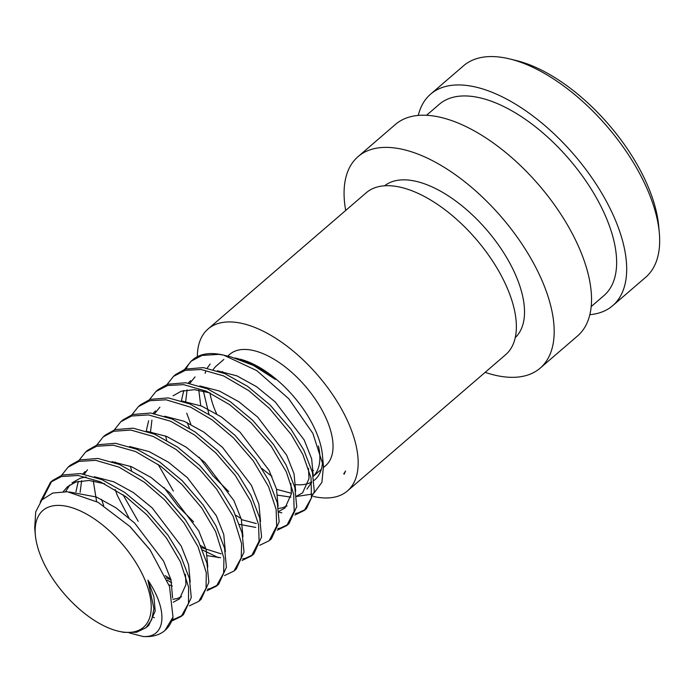 <?xml version="1.0" encoding="UTF-8"?>
<svg xmlns="http://www.w3.org/2000/svg" width="694" height="694" viewBox="0 0 694 694"><rect width="100%" height="100%" fill="white"/><g stroke="black" fill="none" stroke-linecap="round" stroke-linejoin="round"><path stroke-width="1.04" d="M509.734 58.938L516.275 60.543A132.875 65.861 49.3 0 1 658.684 225.906L659.3 232.611A139.555 69.174 -130.7 0 0 509.734 58.938A139.555 69.174 -130.7 0 0 502.638 57.498A139.555 69.174 -130.7 0 0 463.54 65.791L430.584 94.167A139.555 69.174 49.3 0 1 469.673 85.874A139.555 69.174 49.3 0 1 596.129 184.118A139.555 69.174 49.3 0 1 612.715 305.664A139.555 69.174 49.3 0 1 589.865 314.677M612.715 305.664L645.672 277.279A139.555 69.174 -130.7 0 0 659.3 232.611M318.485 445.999A73.451 36.409 49.3 0 1 313.289 476.249M227.693 356.143L229.827 354.296A73.451 36.409 49.3 0 1 250.404 349.932A73.451 36.409 49.3 0 1 316.958 401.635A73.451 36.409 49.3 0 1 325.694 465.605L323.543 467.461M313.48 470.367A73.451 36.409 49.3 0 1 311.901 470.454M197.322 356.707A106.833 52.952 49.3 0 1 208.044 328.999A106.833 52.952 49.3 0 1 237.973 322.649A106.833 52.952 49.3 0 1 334.777 397.853A106.833 52.952 49.3 0 1 347.477 490.91A106.833 52.952 49.3 0 1 317.548 497.26A106.833 52.952 49.3 0 1 313.506 496.479M208.044 328.999L366.241 192.758A106.833 52.952 49.3 0 1 396.17 186.408A106.833 52.952 49.3 0 1 492.974 261.621A106.833 52.952 49.3 0 1 505.674 354.669L347.477 490.91M384.597 185.792A100.162 49.647 49.3 0 1 411.846 180.509A100.162 49.647 49.3 0 1 502.022 250.152A100.162 49.647 49.3 0 1 515.286 337.544M345.699 210.447A139.555 69.174 49.3 0 1 358.069 156.618A139.555 69.174 49.3 0 1 397.168 148.316A139.555 69.174 49.3 0 1 523.623 246.561A139.555 69.174 49.3 0 1 540.21 368.106A139.555 69.174 49.3 0 1 501.111 376.4A139.555 69.174 49.3 0 1 485.141 372.357M358.069 156.618L395.424 124.443A139.555 69.174 49.3 0 1 434.522 116.15A139.555 69.174 49.3 0 1 560.969 214.394A139.555 69.174 49.3 0 1 577.564 335.939L540.21 368.106M426.515 115.299L439.293 104.291A126.204 62.555 49.3 0 1 474.653 96.787A126.204 62.555 49.3 0 1 588.998 185.628A126.204 62.555 49.3 0 1 604.006 295.54L591.219 306.548M164.981 630.447L172.997 617.096A93.482 46.333 49.3 0 1 164.981 630.447A93.482 46.333 49.3 0 1 143.051 636.502L129.24 632.893M40.278 501.883L50.489 482.313L61.402 476.535L78.162 475.477L100.179 481.723L126.048 496.835L146.92 514.896L166.517 538.136L180.501 561.932L188.595 587.159L188.49 603.338L181.281 616.411L171.826 621M50.489 482.313L52.683 480.421L62.278 475.052L80.357 473.586L101.845 479.597L124.72 492.428L147.059 510.958L167.965 535.204L180.735 555.998L189.375 578.371L191.275 597.517L183.476 614.52L181.281 616.411M182.34 615.422L175.088 618.848L172.372 619.421M61.636 475.269L68.064 467.175L79.029 461.38L95.737 460.339L118.995 467.131L144.283 482.183L164.417 499.689L184.092 522.998L198.059 546.742L206.265 572.671L206.066 588.191L198.857 601.273L189.401 605.862M68.064 467.175L70.259 465.284L79.853 459.914L97.932 458.448L119.42 464.459L142.296 477.29L164.634 495.82L185.541 520.066L198.311 540.869L206.959 563.233L208.851 582.379L201.06 599.382L198.857 601.273M79.211 460.131L85.64 452.037L96.535 446.268L113.313 445.201L135.625 451.568L160.965 466.385L181.932 484.481L201.668 507.861L215.617 531.569L223.928 558.176L223.65 573.053L216.433 586.135L206.986 590.724M85.64 452.037L87.843 450.146L97.429 444.776L115.508 443.31L136.996 449.322L159.872 462.152L182.21 480.682L203.125 504.928L215.895 525.731L224.535 548.095L226.426 567.241L218.636 584.244L216.433 586.135M217.5 585.146L210.247 588.573L207.532 589.145M96.787 444.993L103.215 436.899L113.643 431.269L130.888 430.063L153.313 436.483L176.05 449.46L199.742 469.578L216.667 489.175L233.184 516.405L241.59 543.662L241.252 557.776L234.017 570.997L224.561 575.586M103.215 436.899L105.419 435.008L115.013 429.638L133.092 428.172L154.571 434.184L177.447 447.014L199.785 465.544L220.701 489.791L233.47 510.593L242.111 532.957L244.002 552.103L236.212 569.106L234.017 570.997M114.371 429.855L120.791 421.761L131.643 416.001L148.473 414.925L170.698 421.258L194.615 435.025L215.869 452.991L235.327 475.511L250.846 501.45L258.576 524.655L259.114 541.068L251.592 555.859L242.137 560.448M120.791 421.761L122.994 419.87L132.589 414.5L150.667 413.034L172.155 419.046L195.031 431.876L217.369 450.406L238.276 474.653L251.046 495.455L259.686 517.819L261.586 536.965L253.787 553.968L251.592 555.859M252.651 554.87L245.398 558.297L242.683 558.87M131.947 414.717L138.375 406.623L149.687 400.733L166.048 399.787L190.755 407.239L212.164 419.861L233.418 437.827L253.241 460.833L268.552 486.589L276.117 509.344L276.663 526.087L269.168 540.721L259.712 545.311M138.375 406.623L140.57 404.732L150.164 399.362L168.243 397.896L189.731 403.908L212.607 416.738L234.945 435.268L255.852 459.515L268.621 480.317L277.262 502.682L279.162 521.827L271.363 538.83L269.168 540.721M149.522 399.579L155.95 391.485L167.54 385.526L183.624 384.649L206.135 391.112L229.723 404.715L251.072 422.759L271.137 446.129L286.301 471.825L293.683 494.154L294.204 511.183L286.743 525.584L277.288 530.173M155.95 391.485L158.145 389.594L167.74 384.224L185.819 382.758L207.306 388.77L230.182 401.6L252.521 420.13L273.427 444.377L286.197 465.18L294.846 487.544L296.737 506.689L288.947 523.692L286.743 525.584M287.81 524.595L280.558 528.021L277.843 528.594M167.098 384.441L173.526 376.348L185.298 370.336L201.199 369.512L223.537 375.896L248.799 390.661L269.359 408.332L291.107 434.392L302.836 454.466L311.059 477.966L311.415 497.919L304.328 510.446L294.872 515.035M173.526 376.348L175.729 374.456L185.324 369.087L203.394 367.62L224.882 373.632L247.758 386.463L270.096 404.992L291.012 429.239L303.781 450.042L312.421 472.406L314.313 491.552L306.522 508.555L304.328 510.446M305.386 509.457L298.134 512.883L295.418 513.456M42.629 499.125L51.642 481.358M154.389 617.695L152.602 617.139M171.704 582.734L167.15 580.141M170.811 579.117L165.198 575.638M218.506 557.716L202.509 549.986M205.971 548.841L200.549 545.484M241.122 518.565L235.7 515.208M189.497 428.224L187.172 422.585M184.673 369.303L191.102 361.21L201.989 355.441L218.775 354.374L223.416 355.094A93.482 46.333 -130.7 0 0 218.983 354.2A93.482 46.333 -130.7 0 0 192.793 359.761L191.102 361.21M192.004 360.472A93.482 46.333 -130.7 0 0 187.475 366.345L186.166 368.818M281.816 512.831L279.023 512.172M190.859 424.372L186.721 413.173M121.91 631.896A77.095 38.213 -130.7 0 0 143.649 576.992A77.095 38.213 -130.7 0 0 64.49 505.9A77.095 38.213 -130.7 0 0 35.359 535.161A77.095 38.213 -130.7 0 0 117.989 631.098A77.095 38.213 -130.7 0 0 121.91 631.896M117.989 631.098L123.896 632.381L136.449 632.295L146.035 627.688L151.674 619.742L153.929 608.716L147.917 580.123C169.379 612.117 164.938 638.133 143.051 636.502M172.997 617.096L169.501 586.43L150.173 550.047L129.83 526.442L98.071 502.309L67.413 491.742L52.753 493.044L41.892 499.897L35.715 511.851L34.7 527.961L35.359 535.161M239.786 359.102A77.095 38.213 49.3 0 1 322.415 455.047L323.447 466.273L321.912 482.339L314.174 492.835M322.615 460.417A77.095 38.213 49.3 0 1 314 480.448M311.745 481.922A77.095 38.213 49.3 0 1 295.861 484.638M235.049 358.026L237.903 358.642L256.303 366.128L275.449 379.453L253.449 365.443L231.527 357.08L223.754 355.172L256.745 370.587L288.791 398.764L312.89 433.42L323.447 466.273M227.545 356.213L226.374 355.996M312.048 494.102L296.538 496.488M205.103 373.32L205.667 371.585M207.194 368.184L210.143 364.055M222.47 372.643A73.451 36.409 49.3 0 1 222.514 371.481M271.918 476.249A106.833 52.952 49.3 0 1 261.89 468.459M345.595 471L344.111 474.149L343.738 473.785L345.595 471M418.274 115.43A139.555 69.174 49.3 0 1 430.584 94.167M216.641 413.867A73.451 36.409 49.3 0 1 209.952 392.891M213.24 369.546A73.451 36.409 49.3 0 1 216.649 365.651L223.867 359.431M147.917 580.123L153.895 596.823L155.187 611.102L148.776 625.329L146.035 627.688M69.331 491.959L96.345 496.991L115.82 507.713L134.653 523.076L163.584 561.108L171.028 579.898L172.554 597.768M65.583 491.604L69.929 484.889M72.002 482.859L80.209 478.235L86.091 476.908M94.367 476.769L113.929 481.853L133.404 492.575L152.229 507.939L181.16 545.97L188.603 564.76L190.217 582.032M181.559 596.745L176.935 598.627L172.832 599.286M80.131 492.289L81.614 480.708M84.321 474.176L87.505 469.751M111.942 461.631L131.504 466.715L150.98 477.437L169.804 492.809L198.744 530.832L206.179 549.622L207.792 566.894M171.088 580.141L166.178 577.842M103.701 505.648L101.471 499.316M129.526 446.494L149.08 451.577L168.555 462.299L187.389 477.672L216.32 515.694L223.763 534.484L225.368 551.765M138.201 521.315L122.968 494.631M115.291 462.803L115.282 462.013M147.102 431.356L166.655 436.439L186.131 447.162L204.964 462.534L233.895 500.556L241.339 519.346L242.952 536.627M221.143 553.838L201.52 547.653M164.678 416.218L184.24 421.301L203.715 432.024L222.54 447.396L251.471 485.418L258.914 504.208L260.528 521.489M173.353 491.04L158.119 464.355M150.442 432.527L151.925 420.156M154.623 413.624L159.889 407.17M182.253 401.08L201.815 406.163L221.291 416.886L240.115 432.258L269.046 470.28L276.49 489.07L278.103 506.351M256.294 523.562L241.399 519.589M199.829 385.942L219.391 391.026L238.866 401.757L257.7 417.12L286.631 455.143L294.074 473.933L295.679 491.213M287.03 505.917L282.397 507.8L278.494 508.45M185.593 402.251L187.085 389.881M189.783 383.348L195.049 376.894M217.413 370.804L236.966 375.888L256.442 386.619L275.275 401.982L304.206 440.005L311.649 458.795L313.254 476.075M311.771 482.13L306.974 489.088M291.454 493.287L276.559 489.313M208.963 414.292L203.359 390.991M130.351 526.954L149.687 549.379M63.301 491.543L67.613 486.641L75.811 482.026L88.988 480.482L104.594 483.753M147.059 510.958L167.965 535.204M185.454 574.346L185.949 584.617L179.538 598.835L173.274 602.21M75.915 491.838L78.309 481.306M82.768 473.915L85.189 471.504M165.363 496.54L184.934 519.233M172.32 586.005L168.946 584.834M96.579 501.493L93.308 480.933M182.21 480.682L203.125 504.928M128.893 517.811L117.286 495.325L115.161 489.539M199.785 465.544L220.701 489.791M220.631 557.69L207.471 555.729M131.53 470.506L130.42 466.264M217.369 450.406L238.276 474.653M193.609 521.862L177.864 506.1L164.044 487.535M146.243 431.078L148.62 420.755M153.079 413.364L155.499 410.952M234.945 435.268L255.852 459.515M255.782 527.414L239.456 524.36M166.681 440.23L165.571 435.988M173.075 395.814L181.281 391.199L194.459 389.655L210.065 392.925M252.521 420.13L273.427 444.377M290.916 483.518L291.411 493.79L285 508.008L278.919 511.322M228.76 491.586L213.015 475.832L199.204 457.259M181.394 400.802L183.78 390.479M188.239 383.088L190.65 380.676M270.096 404.992L291.012 429.239M308.492 468.355L308.995 478.652L302.584 492.87L296.503 496.184M290.933 497.147L277.782 495.178M200.731 405.721L198.779 390.106M343.738 473.785L344.311 473.976M313.298 476.284L321.305 469.387M130.871 527.457L129.83 526.442M149.245 548.754L150.173 550.047M166.022 497.182L164.634 495.82M184.396 518.479L185.541 520.066"/></g></svg>
